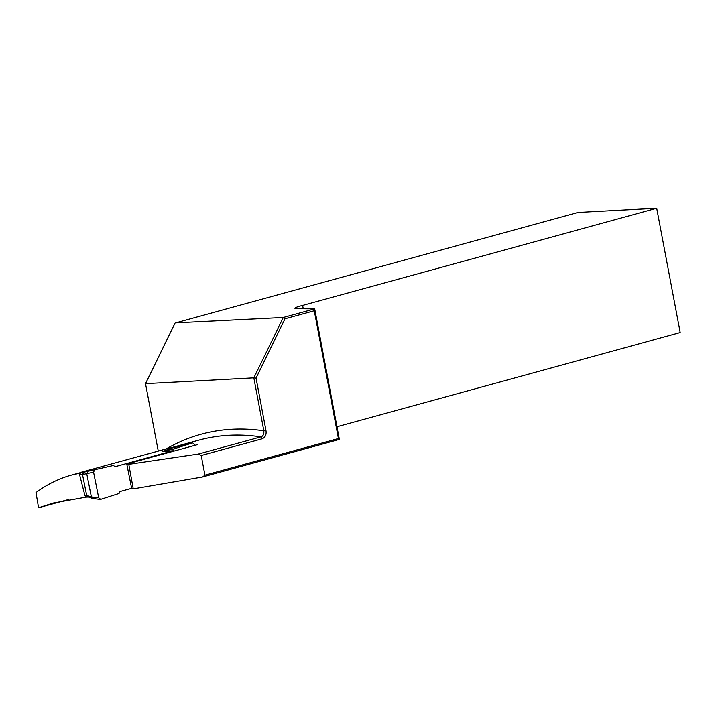 <?xml version="1.0" encoding="UTF-8"?>
<svg xmlns="http://www.w3.org/2000/svg" width="716" height="716" viewBox="0 0 716 716"><rect width="100%" height="100%" fill="white"/><g stroke="black" fill="none" stroke-linecap="round" stroke-linejoin="round"><path stroke-width="1.07" d="M201.214 455.51L204.928 475.182L338.426 438.541L314.279 310.753L284.986 318.79L256.06 378.111L265.949 430.432C266.603 434.576 265.359 437.351 262.208 438.774L201.214 455.51L198.26 454.078L260.91 436.885C263.139 436.196 264.115 434.165 263.837 430.808L253.831 377.86L145.509 383.651L158.254 451.107M197.365 444.663L128.298 463.619C126.204 464.263 126.365 464.505 128.791 464.335L198.26 454.078M128.298 463.619C126.204 464.263 126.365 464.505 128.791 464.335L133.23 488.903C131.261 489.019 131.252 488.786 133.212 488.196M336.976 426.745L680.2 332.537L656.715 208.24L577.991 212.446L175.662 322.871L283.276 317.483L314.691 308.865L339.375 439.427L202.574 476.99L133.23 488.903M202.574 476.99L204.928 475.182M656.715 208.24L302.626 305.419A15.26 1.593 -10.7 0 0 294.903 308.319A15.26 1.593 -10.7 0 0 296.791 308.721L314.691 308.865M302.626 305.419L303.253 308.766M87.647 496.868L53.378 503.044L38.637 507.76L68.736 499.5M38.557 507.76L35.997 492.581C47.059 484.401 58.864 478.574 71.412 475.111L79.745 473.204M256.06 378.111L253.831 377.86L283.276 317.483L284.986 318.79M174.964 323.274L145.509 383.651M339.375 439.427L338.426 438.541M314.279 310.753L314.709 308.882M265.949 430.432L263.837 430.808A386.676 236.226 74.7 0 0 166.193 448.923M94.772 469.732L93.563 472.139L86.726 473.688L88.086 471.244L113.459 465.472L115.008 466.716L173.281 450.722L174.203 448.798L162.264 451.626L172.574 447.858M174.203 448.798L192.559 442.891L172.466 447.885L168.833 448.198L80.657 472.399L84.112 472.139L113.459 465.472M173.281 450.722L162.264 451.626M86.726 473.688L91.388 496.976L98.71 497.862L100.705 499.392L119.062 493.485L119.984 491.561L131.646 488.357M93.563 472.139L98.71 497.862M86.717 473.643L82.671 474.565L84.103 472.139M91.397 497.02L92.579 498.497L87.746 496.779L86.851 495.49L91.388 496.976M86.994 497.128L84.936 495.579L79.61 474.806L80.657 472.399M183.547 445.048L192.649 442.864L194.555 444.421L194.743 445.379M168.833 448.198L169.298 448.162M172.52 447.867L183.394 445.084M92.579 498.497L100.159 499.446M262.208 438.774L260.91 436.885A381.592 233.121 -105.3 0 0 198.574 440.215L169.853 448.1M83.665 472.157A2.032 1.602 85.3 0 0 82.501 474.574L86.681 495.436A2.032 1.602 85.3 0 0 88.39 497.038L86.752 497.173M79.61 474.806L82.501 474.574L86.681 495.436L84.936 495.579M84.112 472.139L88.086 471.244M80.076 472.739L71.367 475.129M126.83 464.308L131.744 488.849M172.592 447.858L169.074 448.162"/></g></svg>
